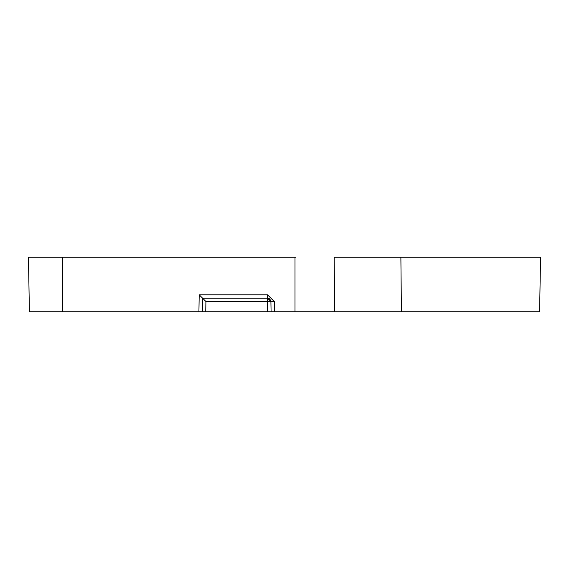 <?xml version="1.0" encoding="UTF-8"?>
<svg xmlns="http://www.w3.org/2000/svg" width="569" height="569" viewBox="0 0 569 569"><rect width="100%" height="100%" fill="white"/><g stroke="black" fill="none" stroke-linecap="round" stroke-linejoin="round"><path stroke-width="0.85" d="M269.557 298.853L267.487 298.156L270.901 301.513L274.315 301.513L270.901 301.513L271.086 311.812L198.915 311.812L202.322 311.812L202.564 298.156L205.921 301.513L270.901 301.513L269.649 298.924M540.55 257.188L400.875 257.188L540.55 257.188L539.597 311.812L274.493 311.812L274.315 301.513L267.487 294.799L199.207 294.799L198.915 311.812L201.661 311.812M267.487 298.22L267.672 311.812M199.207 294.799L202.564 298.156L267.487 298.156L202.564 298.156L267.487 298.156L263.184 298.156L267.487 298.156L267.487 294.799M198.915 311.812L62.59 311.812L62.59 257.188L295.695 257.188M202.379 308.618L202.322 311.805M271.086 311.812L274.493 311.812M273.924 311.812L272.601 311.812M62.59 257.188L28.45 257.188L29.403 311.812L62.59 311.812M334.714 311.812L334.167 257.188L400.875 257.188L401.422 311.812M205.736 311.812L205.921 301.513M295.005 257.188L295.005 311.812M202.564 298.156L267.487 298.156L270.872 301.129M267.487 298.156L267.074 298.184M270.645 300.276L270.439 299.842"/></g></svg>
